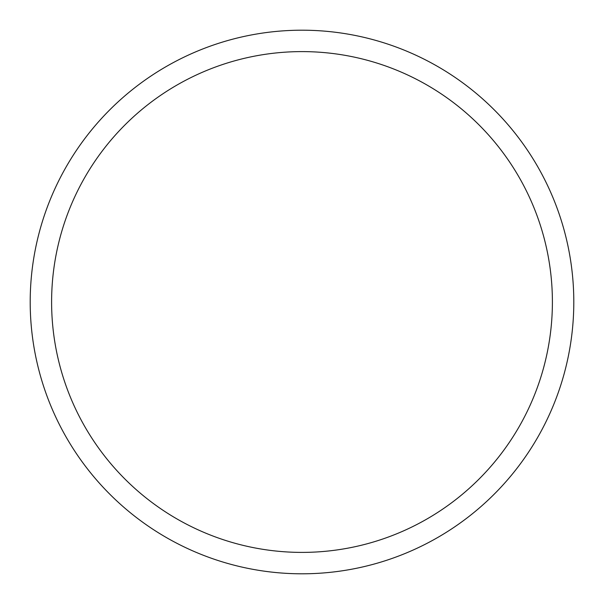 <?xml version="1.0" encoding="UTF-8"?>
<svg xmlns="http://www.w3.org/2000/svg" width="604" height="604" viewBox="0 0 604 604"><rect width="100%" height="100%" fill="white"/><g stroke="black" fill="none" stroke-linecap="round" stroke-linejoin="round"><path stroke-width="0.91" d="M51.604 302A250.396 250.396 0 0 0 302 552.396A250.396 250.396 0 0 0 552.396 302A250.396 250.396 0 0 0 302 51.604A250.396 250.396 0 0 0 51.604 302M573.8 302A271.8 271.8 0 0 0 302 30.2A271.8 271.8 0 0 0 30.2 302A271.8 271.8 0 0 0 302 573.8A271.8 271.8 0 0 0 573.8 302"/></g></svg>
